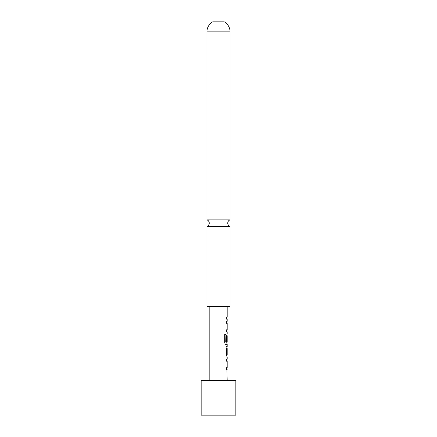 <?xml version="1.0" encoding="UTF-8"?>
<svg xmlns="http://www.w3.org/2000/svg" width="437" height="437" viewBox="0 0 437 437"><rect width="100%" height="100%" fill="white"/><g stroke="black" fill="none" stroke-linecap="round" stroke-linejoin="round"><path stroke-width="0.66" d="M230.07 226.399A3.469 3.469 0 0 1 230.07 219.855L206.93 219.855A3.469 3.469 0 0 1 206.93 226.399L230.07 226.399L230.07 306.413L206.93 306.413L206.93 226.399M226.377 359.236L226.945 359.236L226.945 361.175M226.945 367.725L226.945 369.664L226.377 369.664M226.945 361.23L226.377 361.181M226.945 346.77L227.174 355.046L226.601 355.09M226.382 348.546L226.945 348.546M226.874 348.546L226.945 356.871M226.945 344.23L225.869 344.4C225.246 344.28 224.88 343.673 224.755 342.586L224.755 334.425L225.94 334.425L225.738 342.116L226.945 342.242L226.945 344.4L225.672 344.4M227.164 335.692L226.874 335.703L227.087 341.357L226.595 341.357L226.595 335.785L227.174 333.972L226.841 333.972M226.377 321.342L226.945 321.342L226.945 323.276M226.377 329.826L226.945 329.826L226.945 331.77M226.945 323.331L226.377 323.282M226.377 317.196L226.945 317.196L226.945 319.141M218.5 415.15L201.151 415.15L201.151 380.447L235.849 380.447L235.849 415.15L218.5 415.15M209.826 306.413L209.826 380.447M226.945 369.489L227.174 380.447M227.174 369.664L226.595 369.664L226.595 367.725L227.174 367.725L227.174 361.23L226.595 361.181L226.595 359.236L226.945 359.411M227.174 361.23L226.595 361.181M226.601 357.034L227.18 357.034L227.18 359.236M227.18 357.034L226.595 355.221L226.595 348.42L227.18 346.607L226.601 346.607M227.174 344.4L227.174 346.607M225.94 334.425L225.94 342.116L226.748 342.258M227.174 335.703L227.174 342.242M226.874 335.703L227.087 341.357M227.174 323.331L226.595 323.282L227.174 323.331L227.174 329.826L226.595 329.826L226.595 331.77L227.174 331.77L227.174 333.972M226.595 323.282L226.595 321.342L226.945 321.517M227.174 306.413L227.174 317.196L226.595 317.196L226.595 319.136L227.174 319.141L227.174 321.342M227.174 317.196L226.601 317.196M226.601 348.546L227.174 348.546L227.174 355.046M206.93 219.855L206.93 31.868A11.57 11.57 0 0 1 212.715 21.85L224.285 21.85A11.57 11.57 0 0 1 230.07 31.868L230.07 219.855M206.93 31.868L230.07 31.868"/></g></svg>
